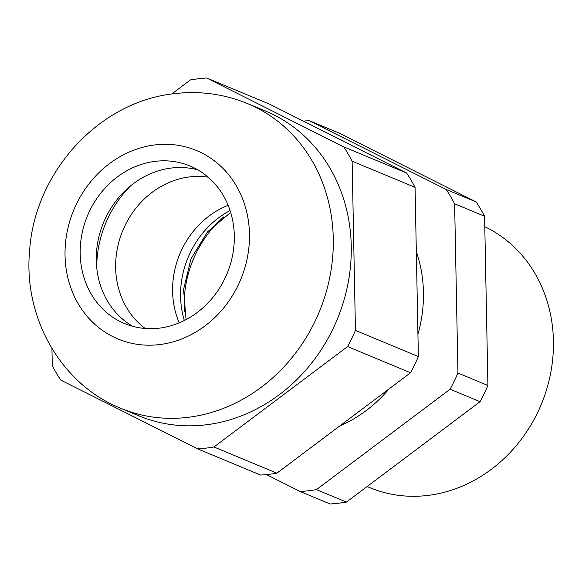 <?xml version="1.0" encoding="UTF-8"?>
<svg xmlns="http://www.w3.org/2000/svg" width="582" height="582" viewBox="0 0 582 582"><rect width="100%" height="100%" fill="white"/><g stroke="black" fill="none" stroke-linecap="round" stroke-linejoin="round"><path stroke-width="0.87" d="M417.941 334.323A131.452 116.429 -67.4 0 0 416.319 251.613M266.461 474.577L300.181 491.521L330.147 503.983A188.786 167.216 -67.4 0 0 346.421 502.084L480.07 401.689A188.786 167.216 -67.4 0 0 484.159 393.672A188.786 167.216 -67.4 0 0 487.905 385.48L484.595 216.257A188.786 167.216 -67.4 0 0 476.163 201.947L339.19 133.118L309.217 120.649A188.786 167.216 -67.4 0 0 303.375 121.136M480.07 401.689L450.104 389.227A188.786 167.216 -67.4 0 0 454.193 381.21A188.786 167.216 -67.4 0 0 457.939 373.018L454.622 203.787A188.786 167.216 -67.4 0 0 446.19 189.477L309.217 120.649M367.118 486.537L369.803 487.651A142.641 126.338 -67.4 0 0 537.528 412.711A142.641 126.338 -67.4 0 0 484.799 226.682M339.793 425.908A131.452 116.429 -67.4 0 0 389.038 388.929M300.181 491.521A188.786 167.216 -67.4 0 0 316.448 489.622L450.104 389.227M446.19 189.477L476.163 201.947M484.595 216.257L454.622 203.787M316.448 489.622L346.421 502.084M457.939 373.018L487.905 385.48M96.692 267.262A104.884 92.894 112.6 0 1 108.398 217.239A104.884 92.894 112.6 0 1 130.521 185.934M179.241 322.843A83.903 74.314 112.6 0 1 181.948 249.278A83.903 74.314 112.6 0 1 228.137 205.293M145.194 328.474A83.903 74.314 112.6 0 1 125.006 225.59A83.903 74.314 112.6 0 1 208.13 177.175M132.754 326.335A85.307 75.558 112.6 0 1 99.005 236.365A85.307 75.558 112.6 0 1 171.712 167.994A85.307 75.558 112.6 0 1 197.836 169.864M158.879 328.204A85.307 75.558 112.6 0 1 124.483 323.512A85.307 75.558 112.6 0 1 81.851 234.466A85.307 75.558 112.6 0 1 155.612 161.294A85.307 75.558 112.6 0 1 190.008 165.986A85.307 75.558 112.6 0 1 232.64 255.04A85.307 75.558 112.6 0 1 158.879 328.204M247.597 103.611L265.574 111.089A165.019 146.155 112.6 0 1 348.051 283.347A165.019 146.155 112.6 0 1 205.366 424.889A165.019 146.155 112.6 0 1 138.829 415.81L120.845 408.331A165.019 146.155 112.6 0 0 187.382 417.41A165.019 146.155 112.6 0 0 330.067 275.868A165.019 146.155 112.6 0 0 247.597 103.611C224.339 94.066 200.135 90.727 174.971 93.593C98.729 101.224 34.403 172.723 29.587 251.06C23.338 317.321 60.754 384.302 120.845 408.331M355.442 330.38L418.378 356.562A188.786 167.216 112.6 0 1 410.543 372.771L347.607 346.588A188.786 167.216 -67.4 0 0 355.442 330.38L352.125 161.156A188.786 167.216 -67.4 0 0 343.693 146.846L206.719 78.017A188.786 167.216 -67.4 0 0 190.452 79.916L171.683 94.015M51.944 348.538L52.278 365.743A188.786 167.216 -67.4 0 0 60.71 380.053L197.684 448.882A188.786 167.216 -67.4 0 0 213.95 446.983L276.887 473.166L410.543 372.771M276.887 473.166A188.786 167.216 112.6 0 1 260.62 475.065L197.684 448.882M343.693 146.846L406.629 173.021L269.662 104.193L206.719 78.017M406.629 173.021A188.786 167.216 112.6 0 1 415.061 187.339L352.125 161.156M418.378 356.562L415.061 187.339M213.95 446.983L347.607 346.588M184.334 320.507A87.402 77.413 112.6 0 1 230.072 210.553M184.421 311.676A104.884 92.894 112.6 0 1 223.874 216.839M155.292 144.874A102.083 90.421 112.6 0 1 249.46 233.993A102.083 90.421 112.6 0 1 159.206 344.624A102.083 90.421 112.6 0 1 65.031 255.505A102.083 90.421 112.6 0 1 155.292 144.874M186.08 319.605L183.563 289.458L191.005 258.794L207.512 231.891L230.661 212.43"/></g></svg>
